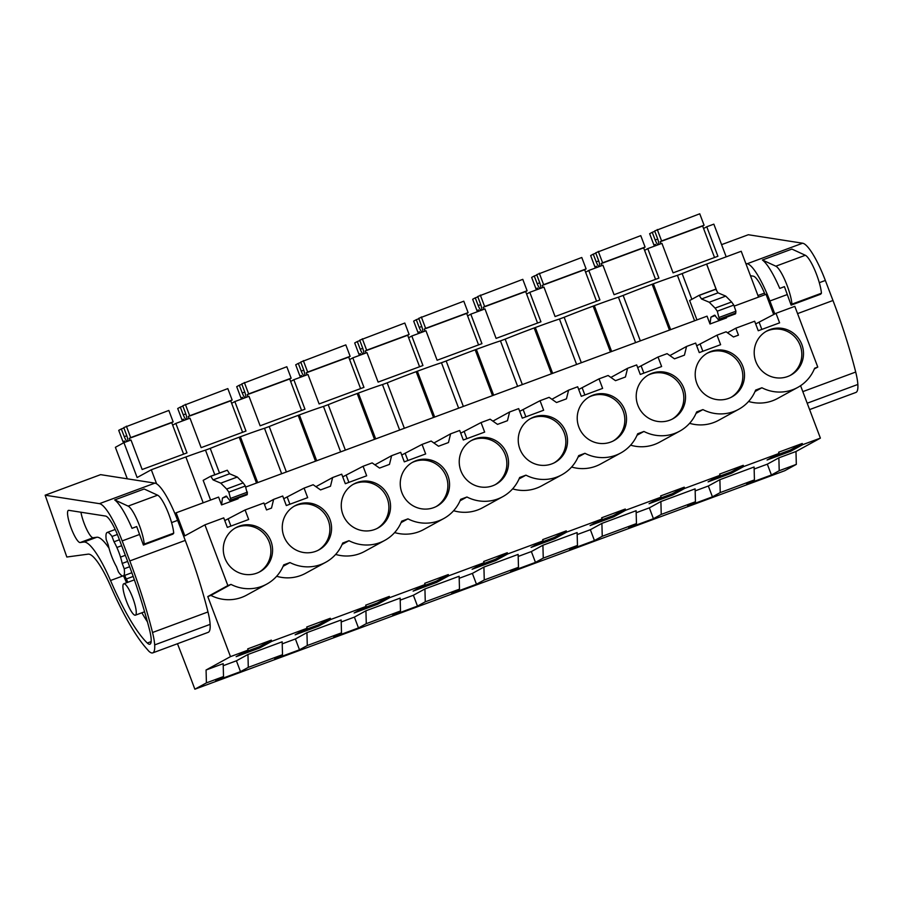 <?xml version="1.0" encoding="UTF-8"?>
<svg xmlns="http://www.w3.org/2000/svg" width="903" height="903" viewBox="0 0 903 903"><rect width="100%" height="100%" fill="white"/><g stroke="black" fill="none" stroke-linecap="round" stroke-linejoin="round"><path stroke-width="1.35" d="M177.462 643.726A617.799 130.269 -110.3 0 1 194.867 689.203L784.786 470.711L796.322 464.379L795.983 451.5L820.387 438.124L800.577 385.694M726.193 256.836L713.844 224.147L706.767 226.766L717.908 256.249L673.074 272.853L661.933 243.37L654.844 245.988L647.767 248.618L658.908 278.101L614.074 294.705L602.933 265.222L588.779 270.46L599.919 299.943L555.085 316.558L543.945 287.075L529.79 292.312L540.931 321.795L496.097 338.399L484.956 308.916L470.802 314.165L481.942 343.648L437.108 360.252L425.968 330.769L418.89 333.388L411.802 336.018L422.943 365.501L378.109 382.104L366.968 352.621L352.813 357.859L363.954 387.353L319.12 403.957L307.979 374.474L293.825 379.711L304.966 409.194L260.132 425.798L248.991 396.315L234.836 401.564L245.977 431.047L201.143 447.651L190.002 418.168L182.925 420.787L175.837 423.417L186.977 452.9L142.155 469.504L131.003 440.021L123.925 442.639L115.392 447.312L127.3 478.816M716.835 291.003L706.654 264.071L741.216 251.271L758.531 297.098M773.702 314.571L766.049 294.322L734.376 306.049M794.821 306.343L817.768 367.069L814.641 368.221A39.224 38.332 61.3 0 1 797.699 387.443A39.224 38.332 61.3 0 1 761.906 387.759L755.642 390.073A39.224 38.332 61.3 0 1 738.699 409.296A39.224 38.332 61.3 0 1 702.918 409.601L696.653 411.926A39.224 38.332 61.3 0 1 679.711 431.149A39.224 38.332 61.3 0 1 643.929 431.453L637.665 433.779A39.224 38.332 61.3 0 1 620.722 453.001A39.224 38.332 61.3 0 1 584.941 453.306L578.676 455.62A39.224 38.332 61.3 0 1 561.734 474.854A39.224 38.332 61.3 0 1 525.952 475.159L519.676 477.473A39.224 38.332 61.3 0 1 502.734 496.695A39.224 38.332 61.3 0 1 466.953 497L460.688 499.325A39.224 38.332 61.3 0 1 443.745 518.548A39.224 38.332 61.3 0 1 407.964 518.853L401.7 521.178A39.224 38.332 61.3 0 1 384.757 540.4A39.224 38.332 61.3 0 1 348.976 540.705L342.711 543.03A39.224 38.332 61.3 0 1 325.769 562.253A39.224 38.332 61.3 0 1 289.987 562.558L283.711 564.872A39.224 38.332 61.3 0 1 266.78 584.094A39.224 38.332 61.3 0 1 230.987 584.399L227.861 585.562L204.913 524.846L223.73 517.87L227.33 527.397L248.686 519.496L245.085 509.958L263.902 502.994L266.532 509.935L271.498 508.096L273.643 499.382L282.718 496.018L286.319 505.556L307.675 497.643L304.074 488.117L313.16 484.742L320.554 489.923L330.487 486.243L332.631 477.54L341.718 474.177L345.318 483.703L366.674 475.791L363.074 466.264L372.149 462.9L379.542 468.07L389.475 464.39L391.62 455.688L400.706 452.324L404.307 461.851L425.663 453.938L422.062 444.411L431.149 441.048L438.531 446.229L448.464 442.549L450.608 433.835L459.695 430.471L463.295 439.998L484.651 432.097L481.051 422.559L490.137 419.195L497.53 424.376L507.463 420.696L509.608 411.982L518.683 408.619L522.284 418.157L543.64 410.244L540.039 400.718L549.126 397.343L556.519 402.524L566.452 398.844L568.597 390.141L577.683 386.777L581.284 396.304L602.628 388.392L599.028 378.865L608.114 375.501L615.507 380.671L625.44 376.991L627.585 368.289L636.671 364.925L640.272 374.452L661.628 366.539L658.027 357.012L667.103 353.649L674.496 358.83L684.429 355.15L686.573 346.436L695.66 343.072L699.261 352.599L720.617 344.686L717.016 335.16L726.102 331.796L733.484 336.977L738.462 335.137L735.832 328.195L754.648 321.22L758.249 330.746L779.605 322.845L776.004 313.307L794.821 306.343M814.348 368.943L817.768 367.069M796.322 464.379L779.21 470.723L771.422 474.989L746.646 484.166L754.434 479.899L754.095 467.009L719.883 479.685L708.336 486.006L695.163 490.893M795.983 451.5L778.871 457.832L767.324 464.165L754.152 469.041M820.387 438.124L802.688 444.682L790.667 451.274L767.065 460.011L779.097 453.419L743.7 466.535L731.678 473.116L708.076 481.863L720.097 475.271L684.711 488.388L672.679 494.968L649.088 503.716L661.109 497.124L625.711 510.229L613.69 516.821L590.099 525.557L602.12 518.977L584.422 525.523L566.723 532.081L554.702 538.673L531.099 547.41L543.132 540.829L525.433 547.376L507.734 553.934L495.713 560.526L472.111 569.262L484.132 562.671L448.746 575.787L436.713 582.367L413.122 591.115L425.144 584.523L389.746 597.639L377.725 604.22L354.134 612.956L366.155 606.376L330.758 619.481L318.736 626.072L295.146 634.809L307.167 628.228L271.769 641.333L259.748 647.925L236.146 656.662L248.178 650.07L230.479 656.628L207.78 596.567L210.907 595.404A39.224 38.332 61.3 0 0 246.7 595.1L266.78 584.094M754.434 479.899L720.222 492.575L712.433 496.842L687.657 506.019L695.445 501.752L661.233 514.417L653.433 518.694L628.657 527.871L636.457 523.593L602.245 536.269L594.445 540.536L569.669 549.713L577.468 545.446L543.256 558.122L535.456 562.388L510.68 571.565L518.48 567.298L484.256 579.974L476.468 584.241L451.692 593.418L459.48 589.151L425.268 601.816L417.479 606.094L392.703 615.27L400.492 610.992L366.279 623.668L358.48 627.935L333.704 637.112L341.503 632.845L307.291 645.521L299.491 649.788L274.715 658.964L282.515 654.698L248.291 667.373L240.503 671.64L215.727 680.817L223.515 676.55L223.176 663.66L206.065 670.003L230.479 656.628M282.515 654.698L282.165 641.807L247.953 654.483L236.405 660.804L223.233 665.692M341.503 632.845L341.153 619.966L306.941 632.631L295.405 638.963L282.221 643.839M400.492 610.992L400.153 598.113L365.929 610.789L354.394 617.11L341.21 621.986M459.48 589.151L459.142 576.261L424.929 588.937L413.382 595.258L400.198 600.145M518.48 567.298L518.13 554.408L483.918 567.084L472.371 573.405L459.198 578.292M577.468 545.446L577.119 532.567L542.906 545.231L531.359 551.564L518.187 556.44M636.457 523.593L636.107 510.714L601.895 523.39L590.359 529.711L577.175 534.587M695.445 501.752L695.107 488.862L660.894 501.537L649.347 507.858L636.163 512.746M248.178 650.07L247.715 648.873L271.318 640.125L259.296 646.717L243.878 652.429M271.769 641.333L271.318 640.125M307.167 628.228L306.704 627.021L330.306 618.284L318.285 624.865L302.877 630.576M330.758 619.481L330.306 618.284M366.155 606.376L365.704 605.168L389.295 596.431L377.273 603.012L361.866 608.724M389.746 597.639L389.295 596.431M425.144 584.523L424.692 583.315L448.283 574.579L436.262 581.171L420.854 586.871M448.746 575.787L448.283 574.579M484.132 562.671L483.681 561.474L507.283 552.726L495.25 559.318L479.843 565.03M507.734 553.934L507.283 552.726M543.132 540.829L542.669 539.622L566.271 530.885L554.25 537.466L538.843 543.177M566.723 532.081L566.271 530.885M602.12 518.977L601.669 517.769L625.26 509.032L613.239 515.613L597.831 521.324M625.711 510.229L625.26 509.032M661.109 497.124L660.657 495.916L684.248 487.18L672.227 493.772L656.82 499.472M684.711 488.388L684.248 487.18M720.097 475.271L719.646 474.075L743.248 465.327L731.216 471.919L715.808 477.619M743.7 466.535L743.248 465.327M779.097 453.419L778.634 452.222L802.236 443.486L790.215 450.066L774.797 455.778M802.688 444.682L802.236 443.486M748.587 401.474A39.224 38.332 61.3 0 0 777.618 398.449L797.699 387.443M689.587 423.315A39.224 38.332 61.3 0 0 718.619 420.301L738.699 409.296M630.599 445.168A39.224 38.332 61.3 0 0 659.63 442.143L679.711 431.149M571.61 467.02A39.224 38.332 61.3 0 0 600.642 463.995L620.722 453.001M512.622 488.873A39.224 38.332 61.3 0 0 541.653 485.848L561.734 474.854M453.633 510.714A39.224 38.332 61.3 0 0 482.665 507.7L502.734 496.695M394.634 532.567A39.224 38.332 61.3 0 0 423.665 529.553L443.745 518.548M335.645 554.419A39.224 38.332 61.3 0 0 364.677 551.394L384.757 540.4M276.657 576.272A39.224 38.332 61.3 0 0 305.688 573.247L325.769 562.253M801.853 344.517A25.103 24.528 61.3 0 0 766.794 331.029A25.103 24.528 61.3 0 0 755.845 361.561A25.103 24.528 61.3 0 0 790.904 375.061A25.103 24.528 61.3 0 0 801.853 344.517M683.876 388.222A25.103 24.528 61.3 0 0 648.805 374.734A25.103 24.528 61.3 0 0 637.857 405.266A25.103 24.528 61.3 0 0 672.927 418.755A25.103 24.528 61.3 0 0 683.876 388.222M401.891 492.666A25.103 24.528 61.3 0 0 436.962 506.154A25.103 24.528 61.3 0 0 447.911 475.621A25.103 24.528 61.3 0 0 412.84 462.133A25.103 24.528 61.3 0 0 401.891 492.666M506.899 453.769A25.103 24.528 61.3 0 0 471.829 440.28A25.103 24.528 61.3 0 0 460.88 470.813A25.103 24.528 61.3 0 0 495.95 484.301A25.103 24.528 61.3 0 0 506.899 453.769M329.922 519.327A25.103 24.528 61.3 0 0 294.863 505.827A25.103 24.528 61.3 0 0 283.914 536.359A25.103 24.528 61.3 0 0 318.973 549.859A25.103 24.528 61.3 0 0 329.922 519.327M270.934 541.168A25.103 24.528 61.3 0 0 235.875 527.679A25.103 24.528 61.3 0 0 224.926 558.212A25.103 24.528 61.3 0 0 259.985 571.701A25.103 24.528 61.3 0 0 270.934 541.168M565.888 431.927A25.103 24.528 61.3 0 0 530.829 418.428A25.103 24.528 61.3 0 0 519.88 448.96A25.103 24.528 61.3 0 0 554.939 462.46A25.103 24.528 61.3 0 0 565.888 431.927M742.864 366.37A25.103 24.528 61.3 0 0 707.794 352.881A25.103 24.528 61.3 0 0 696.845 383.414A25.103 24.528 61.3 0 0 731.915 396.902A25.103 24.528 61.3 0 0 742.864 366.37M578.868 427.119A25.103 24.528 61.3 0 0 613.927 440.608A25.103 24.528 61.3 0 0 624.876 410.075A25.103 24.528 61.3 0 0 589.817 396.586A25.103 24.528 61.3 0 0 578.868 427.119M342.903 514.518A25.103 24.528 61.3 0 0 377.973 528.007A25.103 24.528 61.3 0 0 388.911 497.474A25.103 24.528 61.3 0 0 353.852 483.985A25.103 24.528 61.3 0 0 342.903 514.518M758.249 330.746L755.676 323.929L776.004 313.307M727.479 332.767L735.832 328.195M238.178 498.072L238.076 498.795L221.562 504.912L222.465 498.072L226.156 496.052M204.913 524.846L184.833 535.84L176.13 512.814L218.605 497.09L221.562 504.912M696.958 319.91L689.632 300.53L699.17 295.304L701.518 298.972L709.239 302.234L715.086 308.104L717.287 311.196L719.33 319.12C719.217 320.418 718.607 320.272 717.524 318.669L714.566 315.147L710.909 317.156L710.006 323.996L726.531 317.879L726.622 317.156M710.006 323.996L707.049 316.163L245.921 486.965M203.186 502.802L185.86 456.963L151.309 469.763L137.121 477.54L123.925 442.639M185.871 456.974A38.615 1.174 -20.7 0 1 205.489 450.134L210.218 448.385A38.615 1.174 -20.7 0 1 239.205 437.21L256.52 483.037M286.375 471.987L269.207 426.532L264.489 428.282A38.615 1.174 -20.7 0 0 240.379 436.77L239.205 437.21M269.207 426.532A38.615 1.174 -20.7 0 1 298.193 415.357L315.508 461.196M345.375 450.134L328.195 404.679L323.477 406.429A38.615 1.174 -20.7 0 0 299.367 414.928L298.193 415.357M328.195 404.679A38.615 1.174 -20.7 0 1 357.182 393.516L374.497 439.343M404.363 428.282L387.184 382.838L382.466 384.576A38.615 1.174 -20.7 0 0 358.367 393.076L357.182 393.516M387.184 382.838A38.615 1.174 -20.7 0 1 416.17 371.664L433.496 417.491M463.352 406.429L446.172 360.986L441.454 362.735A38.615 1.174 -20.7 0 0 417.355 371.223L416.17 371.664M446.172 360.986A38.615 1.174 -20.7 0 1 475.17 349.811L492.485 395.638M522.34 384.588L505.172 339.133L500.454 340.882A38.615 1.174 -20.7 0 0 476.344 349.371L475.17 349.811M505.172 339.133A38.615 1.174 -20.7 0 1 534.158 327.958L551.473 373.797M581.329 362.735L564.161 317.28L559.442 319.03A38.615 1.174 -20.7 0 0 535.332 327.529L534.158 327.958M564.161 317.28A38.615 1.174 -20.7 0 1 593.147 306.117L610.462 351.944M640.329 340.882L623.149 295.439L618.431 297.177A38.615 1.174 -20.7 0 0 594.332 305.677L593.147 306.117M623.149 295.439A38.615 1.174 -20.7 0 1 652.135 284.264L669.462 330.092M691.856 299.299L682.137 273.586L677.419 275.336A38.615 1.174 -20.7 0 0 653.32 283.824L652.135 284.264M682.137 273.586A38.615 1.174 -20.7 0 1 706.597 264.105L706.654 264.071M706.767 226.766L703.584 228.504M223.515 676.55L206.415 682.882L206.065 670.003M194.867 689.203L206.415 682.882M778.871 457.832L779.21 470.723M719.883 479.685L720.222 492.575M771.422 474.989L767.324 464.165M790.667 451.274L790.215 450.066M755.032 391.518L761.906 387.759M759.231 322.506L761.839 329.426M790.057 375.501A25.103 24.528 61.3 0 0 800.171 345.443A25.103 24.528 61.3 0 0 765.958 331.514M699.17 295.304L715.684 289.186L718.032 292.854L725.752 296.116L731.611 301.986L733.8 305.079L735.922 311.208L735.516 313.86L719.002 319.978L719.33 319.12L735.843 313.002M710.909 317.156L715.357 315.508M706.597 264.105L716.666 290.743M677.419 275.336L694.599 320.779M647.767 248.618L644.584 250.357M701.518 298.972L718.032 292.854M699.215 295.416L715.729 289.299M207.78 596.567L227.861 585.562M176.13 512.814L174.877 513.502M151.309 469.763L156.614 483.827M210.907 595.404L230.987 584.399M227.33 527.397L224.757 520.579L245.085 509.958M126.454 601.206A16.728 3.533 69.7 0 1 123.767 583.801A16.728 3.533 69.7 0 1 132.707 597.775A16.728 3.533 69.7 0 1 135.394 615.18A16.728 3.533 69.7 0 1 126.454 601.206M119.422 539.78L114.015 541.777A19.302 4.075 69.7 0 1 116.882 547.478A19.302 4.075 69.7 0 1 120.517 557.095A19.302 4.075 69.7 0 1 122.198 563.438L127.662 561.418M122.198 563.438L124.208 568.755A23.173 4.887 69.7 0 1 123.259 575.922A23.173 4.887 69.7 0 1 118.428 571.915L116.431 566.599A19.302 4.075 69.7 0 1 114.038 561.959A19.302 4.075 69.7 0 1 109.579 550.164A19.302 4.075 69.7 0 1 108.236 544.938L106.227 539.622A23.173 4.887 69.7 0 1 107.175 532.465A23.173 4.887 69.7 0 1 112.006 536.461L114.015 541.777M259.748 647.925L259.296 646.717M240.503 671.64L236.405 660.804M247.953 654.483L248.291 667.373M283.102 566.316L289.987 562.558M228.301 519.157L230.92 526.077M259.127 572.152A25.103 24.528 61.3 0 0 269.241 542.093A25.103 24.528 61.3 0 0 235.04 528.165M226.901 496.424L222.465 498.072M226.19 496.04L229.069 499.585C230.163 501.188 230.773 501.334 230.886 500.036L228.831 492.124L226.642 489.02L220.783 483.15L213.074 479.888L210.726 476.22L203.175 480.351L210.613 500.048M247.399 493.918L247.072 494.776L230.547 500.894L230.886 500.036L247.399 493.918L245.356 486.006L243.167 482.902L237.308 477.032L229.588 473.77L213.074 479.888M214.779 474.718L205.489 450.134M210.218 448.385L219.497 472.969M175.837 423.417L172.654 425.155M129.682 566.734L124.208 568.755M117.367 534.474L112.006 536.461M229.588 473.77L227.285 470.226L210.771 476.344M227.285 470.226L210.726 476.22M618.431 297.177L635.61 342.632M669.879 355.59L686.573 346.436M699.261 352.599L696.687 345.781L717.016 335.16M588.779 270.46L585.595 272.209M700.231 344.359L702.85 351.278M712.433 496.842L708.336 486.006M660.894 501.537L661.233 514.417M731.678 473.116L731.216 471.919M696.044 413.371L702.918 409.601M731.058 397.354A25.103 24.528 61.3 0 0 741.171 367.295A25.103 24.528 61.3 0 0 706.959 353.366M559.442 319.03L576.611 364.485M610.88 377.431L627.585 368.289M640.272 374.452L637.687 367.623L658.027 357.012M529.79 292.312L526.607 294.062M641.243 366.2L643.862 373.12M653.433 518.694L649.347 507.858M601.895 523.39L602.245 536.269M672.679 494.968L672.227 493.772M637.055 435.223L643.929 431.453M672.069 419.206A25.103 24.528 61.3 0 0 682.183 389.148A25.103 24.528 61.3 0 0 647.97 375.208M500.454 340.882L517.622 386.326M551.891 399.284L568.597 390.141M581.284 396.304L578.699 389.475L599.028 378.865M470.802 314.165L467.619 315.903M582.254 388.053L584.862 394.972M594.445 540.536L590.359 529.711M542.906 545.231L543.256 558.122M613.69 516.821L613.239 515.613M578.067 457.076L584.941 453.306M613.081 441.048A25.103 24.528 61.3 0 0 623.194 411A25.103 24.528 61.3 0 0 588.982 397.06M441.454 362.735L458.634 408.179M492.903 421.137L509.608 411.982M522.284 418.145L519.71 411.328L540.039 400.718M411.802 336.018L408.619 337.756M523.266 409.906L525.873 416.825M535.456 562.388L531.359 551.564M483.918 567.084L484.256 579.974M554.702 538.673L554.25 537.466M519.067 478.917L525.952 475.159M554.092 462.9A25.103 24.528 61.3 0 0 564.206 432.842A25.103 24.528 61.3 0 0 529.993 418.913M382.466 384.576L399.645 430.031M433.914 442.989L450.608 433.835M463.295 439.998L460.722 433.18L481.051 422.559M352.813 357.859L349.63 359.608M464.266 431.758L466.885 438.677M476.468 584.241L472.371 573.405M424.929 588.937L425.268 601.816M495.713 560.526L495.25 559.318M460.079 500.77L466.953 497M495.092 484.753A25.103 24.528 61.3 0 0 505.206 454.694A25.103 24.528 61.3 0 0 470.994 440.766M323.477 406.429L340.645 451.884M374.914 464.831L391.62 455.688M404.307 461.851L401.733 455.022L422.062 444.411M293.825 379.711L290.642 381.461M405.278 453.599L407.896 460.519M417.479 606.094L413.382 595.258M365.929 610.789L366.279 623.668M436.713 582.367L436.262 581.171M401.09 522.623L407.964 518.853M436.104 506.606A25.103 24.528 61.3 0 0 446.217 476.547A25.103 24.528 61.3 0 0 412.005 462.607M264.489 428.282L281.657 473.736M315.926 486.683L332.631 477.54M345.318 483.703L342.734 476.874L363.074 466.264M234.836 401.564L231.653 403.302M346.289 475.452L348.897 482.371M358.48 627.935L354.394 617.11M306.941 632.631L307.291 645.521M377.725 604.22L377.273 603.012M342.102 544.475L348.976 540.705M377.115 528.447A25.103 24.528 61.3 0 0 387.229 498.4A25.103 24.528 61.3 0 0 353.017 484.459M264.444 504.427L273.643 499.382M286.33 505.556L283.745 498.727L304.074 488.117M287.301 497.305L289.908 504.224M299.491 649.788L295.405 638.963M318.736 626.072L318.285 624.865M318.127 550.299A25.103 24.528 61.3 0 0 328.24 520.252A25.103 24.528 61.3 0 0 294.028 506.312M714.533 257.502L702.636 226.021L704.08 225.231L699.757 213.797L654.686 230.942L657.587 238.708A6.434 1.354 -110.3 0 1 658.671 244.578M654.833 231.326L652.237 232.297L655.194 240.017A6.434 1.354 -110.3 0 0 658.05 244.803M652.237 232.297L649.641 233.719L653.964 245.142L655.397 244.352L655.871 245.616M660.917 243.742L660.161 241.744L661.606 240.954L657.282 229.52M657.723 239.081L655.194 240.017M704.08 225.231L661.606 240.954M702.636 226.021L660.161 241.744M655.488 244.578L653.964 245.142M655.544 279.343L643.647 247.862L645.092 247.072L640.769 235.638L595.698 252.795L598.599 260.561A6.434 1.354 -110.3 0 1 599.682 266.43M595.845 253.179L593.248 254.138L596.206 261.87A6.434 1.354 -110.3 0 0 599.061 266.656M593.248 254.138L590.652 255.56L594.964 266.995L596.409 266.204L596.883 267.457M601.929 265.595L601.172 263.597L602.617 262.807L598.294 251.373M598.723 260.933L596.206 261.87M645.092 247.072L602.617 262.807M643.647 247.862L601.172 263.597M596.499 266.43L594.964 266.995M596.556 301.196L584.659 269.715L586.103 268.925L581.78 257.49L536.709 274.647L539.61 282.413A6.434 1.354 -110.3 0 1 540.694 288.271M536.856 275.031L534.249 275.991L537.206 283.723A6.434 1.354 -110.3 0 0 540.062 288.508M534.249 275.991L531.653 277.413L535.976 288.847L537.42 288.057L537.895 289.31M542.94 287.447L542.184 285.45L543.629 284.659L539.305 273.225M539.734 282.786L537.206 283.723M586.103 268.925L543.629 284.659M584.659 269.715L542.184 285.45M537.511 288.283L535.976 288.847M537.556 323.048L525.67 291.567L527.104 290.777L522.792 279.343L477.721 296.5L480.61 304.255A6.434 1.354 -110.3 0 1 481.694 310.124M477.856 296.884L475.26 297.843L478.218 305.575A6.434 1.354 -110.3 0 0 481.073 310.361M475.26 297.843L472.664 299.265L476.987 310.7L478.432 309.91L478.906 311.163M483.94 309.289L483.195 307.302L484.629 306.512L480.317 295.078M480.746 304.638L478.218 305.575M527.104 290.777L484.629 306.512M525.67 291.567L483.195 307.302M478.511 310.135L476.987 310.7M478.567 344.901L466.67 313.42L468.115 312.63L463.792 301.196L418.732 318.341L421.622 326.107A6.434 1.354 -110.3 0 1 422.706 331.977M418.868 318.725L416.272 319.696L419.229 327.417A6.434 1.354 -110.3 0 0 422.085 332.202M416.272 319.696L413.676 321.118L417.999 332.552L419.443 331.751L419.918 333.015M424.952 331.141L424.196 329.144L425.64 328.353L421.317 316.93M421.757 326.48L419.229 327.417M468.115 312.63L425.64 328.353M466.67 313.42L424.196 329.144M419.523 331.977L417.999 332.552M419.579 366.742L407.682 335.261L409.127 334.471L404.804 323.048L359.733 340.194L362.634 347.96A6.434 1.354 -110.3 0 1 363.717 353.829M359.879 340.578L357.283 341.537L360.241 349.269A6.434 1.354 -110.3 0 0 363.096 354.055M357.283 341.537L354.687 342.959L359.01 354.394L360.444 353.604L360.918 354.856M365.963 352.994L365.207 350.996L366.652 350.206L362.329 338.772M362.769 348.332L360.241 349.269M409.127 334.471L366.652 350.206M407.682 335.261L365.207 350.996M360.534 353.829L359.01 354.394M360.59 388.595L348.693 357.114L350.138 356.324L345.815 344.89L300.744 362.047L303.645 369.812A6.434 1.354 -110.3 0 1 304.729 375.671M300.891 362.43L298.283 363.39L301.241 371.122A6.434 1.354 -110.3 0 0 304.097 375.908M298.283 363.39L295.699 364.812L300.01 376.246L301.455 375.456L301.929 376.709M306.975 374.847L306.219 372.849L307.663 372.059L303.34 360.624M303.769 370.185L301.241 371.122M350.138 356.324L307.663 372.059M348.693 357.114L306.219 372.849M301.546 375.682L300.01 376.246M301.591 410.447L289.705 378.967L291.138 378.176L286.827 366.742L241.756 383.899L244.645 391.654A6.434 1.354 -110.3 0 1 245.729 397.523M241.902 384.283L239.295 385.242L242.252 392.974A6.434 1.354 -110.3 0 0 245.108 397.76M239.295 385.242L236.699 386.665L241.022 398.099L242.467 397.309L242.941 398.562M247.975 396.688L247.23 394.701L248.675 393.911L244.352 382.477M244.781 392.037L242.252 392.974M291.138 378.176L248.675 393.911M289.705 378.967L247.23 394.701M242.546 397.534L241.022 398.099M242.602 432.3L230.705 400.819L232.15 400.029L227.827 388.595L182.767 405.752L185.657 413.506A6.434 1.354 -110.3 0 1 186.74 419.376M182.903 406.124L180.307 407.095L183.264 414.816A6.434 1.354 -110.3 0 0 186.12 419.602M180.307 407.095L177.71 408.517L182.034 419.951L183.478 419.161L183.952 420.414M188.987 418.541L188.23 416.543L189.675 415.752L185.363 404.33M185.792 413.89L183.264 414.816M232.15 400.029L189.675 415.752M230.705 400.819L188.23 416.543M183.557 419.376L182.034 419.951M183.614 454.141L171.717 422.66L173.162 421.87L168.838 410.447L123.767 427.593L126.668 435.359A6.434 1.354 -110.3 0 1 127.752 441.228M123.914 427.977L121.318 428.948L124.275 436.668A6.434 1.354 -110.3 0 0 127.131 441.454M121.318 428.948L118.722 430.359L123.045 441.793L124.479 441.003L124.953 442.256M129.998 440.393L129.242 438.395L130.687 437.605L126.364 426.171M126.804 435.731L124.275 436.668M173.162 421.87L130.687 437.605M171.717 422.66L129.242 438.395M124.569 441.228L123.045 441.793M745.855 263.541L747.165 263.744A45.048 9.504 -110.3 0 1 769.898 300.992L774.83 313.962M765.123 294.66A25.386 5.35 -110.3 0 0 753.294 276.16L750.449 275.708M809.596 409.59L855.931 392.433A37.926 7.992 -110.3 0 0 857.85 384.452A34.754 7.326 -110.3 0 0 855.705 372.047A148.013 31.21 -110.3 0 0 832.972 300.496L797.575 313.612M819.303 282.695L825.353 280.461L832.972 300.496M825.353 280.461A45.048 9.504 -110.3 0 0 802.62 243.212L747.165 263.744M784.436 286.68L779.74 288.418A45.048 9.504 -110.3 0 0 762.414 260.008L791.908 249.081L805.329 255.267L775.835 266.193L762.414 260.008M721.587 244.645L748.327 234.735L802.62 243.212M779.74 288.418L784.425 286.623L791.141 305.146L820.635 294.22L821.437 293.227A23.173 4.887 -110.3 0 0 814.991 270.528A23.173 4.887 -110.3 0 0 805.329 255.267M791.141 305.146L791.942 304.153L821.437 293.227M791.942 304.153A23.173 4.887 -110.3 0 0 785.486 281.443A23.173 4.887 -110.3 0 0 775.835 266.193M154.673 644.9A34.754 7.326 -110.3 0 0 152.528 632.495A148.013 31.21 -110.3 0 0 129.806 560.944L122.176 540.908A45.048 9.504 -110.3 0 0 99.443 503.66L45.15 495.194L66.833 557.016L88.155 554.149A51.482 10.859 -110.3 0 1 110.561 586.002A115.844 24.426 -110.3 0 0 145.868 647.79L148.781 651.142A37.926 7.992 -110.3 0 0 152.754 652.88A37.926 7.992 -110.3 0 0 154.673 644.9L210.128 624.368A34.754 7.326 -110.3 0 0 207.983 611.952A148.013 31.21 -110.3 0 0 185.25 540.412L129.806 560.944M80.153 542.545L83.81 542.048L96.79 537.251L93.133 537.736L80.153 542.545A17.123 3.612 -110.3 0 1 70.852 527.307A17.123 3.612 -110.3 0 1 68.425 510.376A17.123 3.612 -110.3 0 1 68.865 510.342L105.572 516.064A25.386 5.35 -110.3 0 1 118.383 537.059L129.772 566.971A150.587 31.752 -110.3 0 1 149.537 629.809A24.516 5.17 -110.3 0 1 149.932 644.211A24.516 5.17 -110.3 0 1 147.313 643.038A105.967 22.349 -110.3 0 1 110.516 580.516A60.061 12.665 -110.3 0 0 83.81 542.048M171.581 522.6L177.631 520.365L185.25 540.412M177.631 520.365A45.048 9.504 -110.3 0 0 154.898 483.128L99.443 503.66M136.714 526.596L132.019 528.334A45.048 9.504 -110.3 0 0 114.692 499.923L144.187 488.997L157.607 495.183L128.113 506.109L114.692 499.923M45.15 495.194L100.605 474.651L154.898 483.128M152.754 652.88L208.209 632.337A37.926 7.992 -110.3 0 0 210.128 624.368M124.682 575.392A17.371 3.668 -110.3 0 0 126.296 578.992A66.043 13.929 -110.3 0 0 127.899 582.266M123.53 575.821A105.967 22.349 -110.3 0 0 126.601 582.751M141.861 612.776A105.967 22.349 -110.3 0 0 147.449 621.896M80.931 512.227A17.123 3.612 -110.3 0 0 86.62 529.203A17.123 3.612 -110.3 0 0 93.133 537.736M109.026 548.2A60.061 12.665 -110.3 0 0 96.79 537.251M132.019 528.334L136.703 526.539L143.408 545.051L172.913 534.124L173.715 533.142A23.173 4.887 -110.3 0 0 167.269 510.432A23.173 4.887 -110.3 0 0 157.607 495.183M143.408 545.051L144.22 544.069L173.715 533.142M144.22 544.069A23.173 4.887 -110.3 0 0 137.764 521.358A23.173 4.887 -110.3 0 0 128.113 506.109M719.409 317.325L735.922 311.208M717.287 311.196L733.8 305.079M715.086 308.104L731.611 301.986M709.239 302.234L725.752 296.116M116.882 547.478L121.679 545.705M120.517 557.095L125.336 555.311M247.478 492.124L230.954 498.242M245.356 486.006L228.831 492.124M243.167 482.902L226.642 489.02M237.308 477.032L220.783 483.15M653.32 283.824L670.636 329.651M594.332 305.677L611.647 351.504M535.332 327.529L552.659 373.357M476.344 349.371L493.659 395.209M417.355 371.223L434.67 417.051M358.367 393.076L375.682 438.903M299.367 414.928L316.693 460.756M240.379 436.77L257.694 482.608M855.705 372.047L802.812 391.631M857.85 384.452L807.192 403.212M769.898 300.992L787.292 294.547M207.983 611.952L152.528 632.495M122.176 540.908L139.57 534.463M133.192 576.441L126.296 578.992M151.162 641.604L147.313 643.038M122.774 575.979L110.516 580.516M757.944 295.541L764.491 293.114M123.767 583.801L134.389 579.861M135.394 615.18L144.593 611.771M123.259 575.922L131.872 572.728M107.175 532.465L115.189 529.497"/></g></svg>
